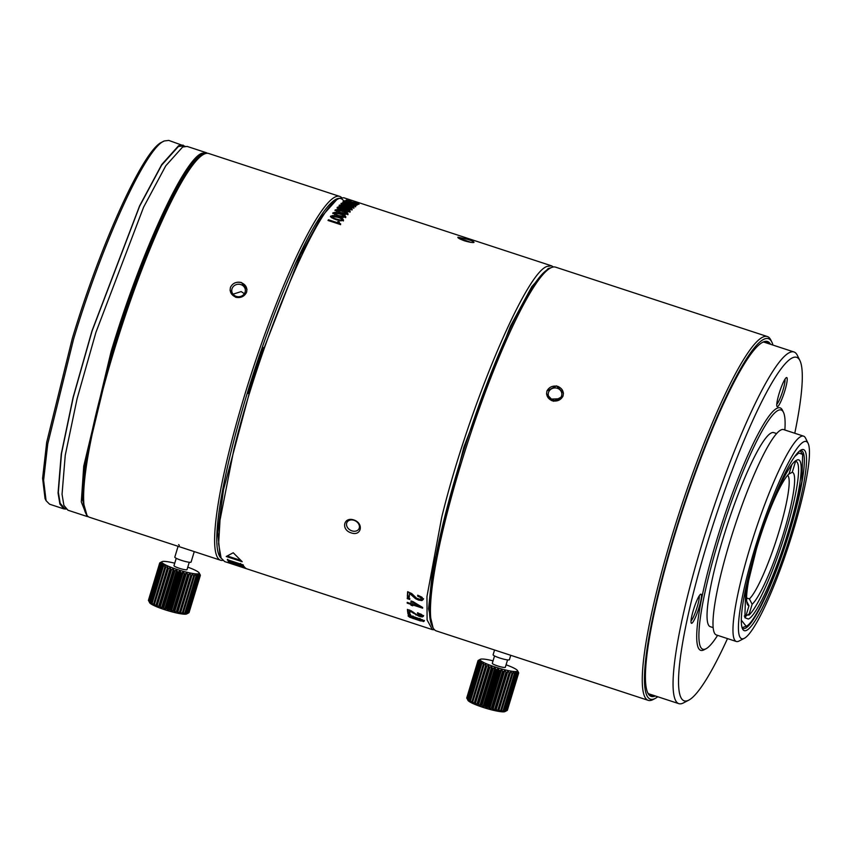 <?xml version="1.0" encoding="UTF-8"?>
<svg xmlns="http://www.w3.org/2000/svg" width="852" height="852" viewBox="0 0 852 852"><rect width="100%" height="100%" fill="white"/><g stroke="black" fill="none" stroke-linecap="round" stroke-linejoin="round"><path stroke-width="1.28" d="M746.576 599.457L746.991 598.115L749.387 598.903L752.146 604.27A70.184 10.586 108.1 0 0 783.68 532.798A70.184 10.586 108.1 0 0 792.253 472.274L788.718 474.138M787.631 475.32A65.934 9.947 -71.9 0 1 778.249 533.98A65.934 9.947 -71.9 0 1 749.387 598.903M791.817 464.809L789.08 473.787A70.184 10.586 108.1 0 0 759.356 539.444A70.184 10.586 108.1 0 0 747.481 604.441A70.184 10.586 108.1 0 0 748.983 605.783L746.714 601.374M748.983 605.783L745.66 616.731A81.664 12.311 -71.9 0 1 744.286 616.028M792.253 472.274L795.576 461.326A81.664 12.311 -71.9 0 1 797.536 462.913A81.664 12.311 -71.9 0 1 783.499 539.209A81.664 12.311 -71.9 0 1 748.823 615.219L752.146 604.27M222.755 560.403A191.412 28.861 -71.9 0 1 220.593 560.233A191.412 28.861 -71.9 0 1 214.672 543.864A191.412 28.861 -71.9 0 1 264.546 335.081A191.412 28.861 -71.9 0 1 339.799 196.439A191.412 28.861 -71.9 0 1 341.631 197.579M221.243 558.316A189.708 28.606 -71.9 0 1 216.855 542.916L216.855 542.916A189.708 28.606 -71.9 0 1 264.45 341.109A189.708 28.606 -71.9 0 1 339.181 198.367A189.708 28.606 -71.9 0 1 344.165 201.754M339.799 196.439L208.729 153.498A191.412 28.861 108.1 0 0 203.852 154.255A191.412 28.861 108.1 0 0 145.82 259.434A191.412 28.861 108.1 0 0 86.041 513.788A191.412 28.861 108.1 0 0 89.535 517.292L220.593 560.233M86.041 513.788L85.519 512.734A190.56 28.734 -71.9 0 1 145.032 259.509A190.56 28.734 -71.9 0 1 202.808 154.798L203.852 154.255M332.855 213.106L338.627 216.248L343.462 217.377L345.859 216.93L344.932 215.439L340.374 213.511L335.337 212.286L332.866 212.893M332.77 213.447L335.145 213.043L335.337 212.286M434.531 629.798L432.379 629.617L427.097 619.915L426.958 596.56L441.73 517.249C467.823 409.95 525.343 272.991 547.069 266.41L551.574 265.835L343.793 197.749L339.277 198.324L336.828 199.602L321.002 217.239L300.405 255.004L255.408 370.226L223.501 489.708L217.761 532.34L220.072 555.93L221.105 558.039L224.598 561.543L235.61 565.153A191.412 28.861 -71.9 0 1 235.312 565.046L235.578 564.237M339.277 198.324C317.551 204.906 260.03 341.876 233.938 449.174L220.029 520.008L218.623 543.895L221.105 558.039M464.319 240.765C469.196 242.202 472.413 242.767 473.946 242.447C474.33 241.904 472.157 240.839 467.45 239.263L457.961 237.207C457.599 237.889 459.729 239.061 464.351 240.733C469.25 242.181 472.445 242.756 473.946 242.447L473.957 242.437M467.482 239.252L457.854 237.57M407.192 603.12L410.994 604.366A191.412 28.861 -71.9 0 0 411.005 605.218L412.741 605.793A191.412 28.861 -71.9 0 1 412.73 604.931L422.635 608.179A191.412 28.861 -71.9 0 1 422.635 607.465A784.873 655.231 -119.4 0 1 413.018 601.629L411.037 600.979A191.412 28.861 -71.9 0 0 410.994 603.653L407.192 602.407A191.412 28.861 -71.9 0 0 407.192 603.12L407.48 602.396M409.769 599.467A191.412 28.861 -71.9 0 1 409.812 598.498L407.299 597.667A191.412 28.861 -71.9 0 0 407.267 598.647L409.769 599.467M416.66 598.274L411.75 593.578L407.661 591.703A191.412 28.861 -71.9 0 0 407.362 596.4L409.311 597.039A191.412 28.861 -71.9 0 1 409.535 593.375L415.552 598.69L418.492 600.074L421.932 600.585L423.274 599.393L421.953 597.231L417.714 595.186A191.412 28.861 -71.9 0 0 417.64 596.155L420.451 597.465L421.314 598.764L420.505 599.446L416.66 598.274M420.451 597.465L420.739 596.794L421.612 598.093L420.505 599.446M416.905 614.835L411.58 611.129L407.416 609.425A191.412 28.861 -71.9 0 0 407.757 612.567L409.705 613.206A191.412 28.861 -71.9 0 1 409.429 610.767L418.886 616.22L422.241 616.944L423.369 616.294L421.825 614.686L417.501 612.844A191.412 28.861 -71.9 0 0 417.555 613.504L421.41 615.666L416.905 614.835M420.409 614.686L420.707 613.941L421.708 614.91L420.718 616.028M410.483 614.824A191.412 28.861 -71.9 0 1 410.376 614.196L407.874 613.376A191.412 28.861 -71.9 0 0 407.98 614.004L410.483 614.824M414.86 617.104L409.173 615.442L408.055 615.911L409.599 617.189L420.281 620.874L424.179 621.193L422.848 620L414.86 617.104L415.574 618.371L413.018 618.179L410.962 617.338L410.014 616.55L410.707 616.273L414.711 617.604M424.466 620.416L423.508 620.81L423.231 621.587L424.179 621.193M355.944 204.224A191.412 28.861 -71.9 0 0 355.082 204.725L356.637 205.236A191.412 28.861 -71.9 0 1 357.702 204.629L351.035 202.307L351.461 202.968L348.404 202.371L346.189 201.253L348.617 201.69A191.412 28.861 -71.9 0 1 348.894 201.551L344.634 200.731L345.337 201.445L351.407 203.436L352.973 203.511L352.558 203.032L355.944 204.224L355.699 205.023M344.581 200.923L345.337 201.445M346.359 202.467L346.189 201.253M350.704 202.393L351.322 203.426M352.973 203.511L352.558 203.032L352.313 203.841M352.057 204.416L354.272 205.566L353.463 205.588L349 203.66L346.327 203.458L344.485 202.371L347.605 202.914A191.412 28.861 -71.9 0 1 347.904 202.712L342.941 201.839L346.05 203.703L354.421 206.141L355.827 206.077L355.295 205.385L352.345 204.224A191.412 28.861 -71.9 0 0 352.057 204.416M355.827 206.077L355.295 205.385L355.593 206.876M342.866 202.105L343.473 202.627M344.591 203.628L344.485 202.371M350.364 205.439L350.566 204.171M352.323 207.728L352.547 206.94L350.3 205.779A191.412 28.861 -71.9 0 1 350.609 205.524L350.683 206.418M352.313 207.654L352.494 207.004L350.14 206.727L348.809 205.577L343.036 204.342L342.706 203.809L345.859 204.267A191.412 28.861 -71.9 0 1 346.168 204.001L341.173 203.287L344.229 205.3L352.611 207.696L354.049 207.526L353.548 206.727L350.917 205.62M354.049 207.526L353.548 206.727L353.825 208.314M341.077 203.607L341.673 204.182M348.575 206.376L348.809 205.577M352.185 209.315L351.152 208.176L346.551 206.386L339.288 205.087L340.299 206.248L345.103 208.144L349.895 209.4L352.259 209.198M345.987 209.07L338.968 206.887L337.285 207.249L337.712 208.335L348.692 211.85L350.193 211.477L349.831 210.529L345.987 209.07L345.784 209.848L344.41 209.784L344.613 209.006M350.193 211.477L349.831 210.529L349.98 212.255M337.179 207.664L337.712 208.335M335.092 210.135L340.906 213.16L345.72 214.331L348.085 214.012L347.115 212.649L342.547 210.763L337.52 209.496L335.102 209.954M330.501 216.483L331.481 217.665L336.231 219.741L341.077 220.817L343.516 220.242L342.621 218.634L338.084 216.664L333.025 215.471L330.512 216.248M339.117 222.649L339.075 223.746L339.245 223.022L340.704 223.97A191.412 28.861 -71.9 0 0 340.363 224.513L328.009 220.455A191.412 28.861 -71.9 0 1 328.446 219.773L328.286 220.498L337.062 223.373L337.222 222.649A191.412 28.861 -71.9 0 1 337.978 221.488L339.288 221.925L339.245 223.022L339.288 221.925M337.222 222.649L328.446 219.773M226.227 556.494L242.202 561.724L233.235 552.767L226.227 556.494M243.47 565.355A191.412 28.861 -71.9 0 1 243.267 564.919L227.282 559.679A191.412 28.861 -71.9 0 0 227.473 560.083L240.2 564.248A882.629 714.647 95.6 0 1 228.166 561.308A191.412 28.861 -71.9 0 0 228.4 561.649L244.386 566.889A191.412 28.861 -71.9 0 1 244.173 566.58L231.584 562.458A868.039 700.621 -84.3 0 0 243.47 565.355M246.026 568.433A191.412 28.861 -71.9 0 1 244.769 567.357L228.783 562.118A191.412 28.861 -71.9 0 0 230.051 563.204L232.095 563.875A191.412 28.861 -71.9 0 1 231.052 563.034L236.238 564.738A191.412 28.861 -71.9 0 0 237.186 565.515L239.22 566.186A191.412 28.861 -71.9 0 1 238.283 565.409L242.958 566.942A191.412 28.861 -71.9 0 0 243.981 567.762L246.026 568.433M432.379 629.628L246.974 568.88A191.412 28.861 -71.9 0 1 246.878 568.848A2349.39 2306.002 -26.3 0 1 230.2 563.3A191.412 28.861 -71.9 0 0 230.498 563.449L235.312 565.046M236.334 564.471L236.068 565.281A191.412 28.861 -71.9 0 1 235.61 565.153M351.216 532.883C361.408 536.611 364.102 523.192 353.814 519.954C343.494 516.45 340.811 529.869 351.216 532.883M460.698 239.337A6.805 0.959 -163.1 0 1 466.726 240.839A6.805 0.959 -163.1 0 1 470.453 242.287M551.574 265.835L553.417 266.974M349.373 201.562L357.712 204.107L359.054 204.235L358.458 203.745L355.486 202.659A191.412 28.861 -71.9 0 0 355.231 202.744L349.608 201.434L347.712 200.518L350.779 201.253A191.412 28.861 -71.9 0 1 351.035 201.178L346.168 200.007L349.373 201.562M346.125 200.156L346.775 200.561M348.021 201.093L347.712 200.518M359.054 204.235L358.309 204.224M263.098 347.467A184.181 27.775 108.1 0 0 248.028 393.507M244.354 293.716L241.191 291.576L233.043 294.196M236.217 296.368A6.805 6.241 177.5 0 1 231.755 290.788A6.805 6.241 177.5 0 1 240.882 284.6A6.805 6.241 177.5 0 1 245.355 290.191A6.805 6.241 177.5 0 1 236.217 296.368M246.516 292.438C247.581 287.976 245.877 284.728 241.372 282.694C236.462 281.458 232.852 282.96 230.53 287.199C229.433 291.693 231.148 294.994 235.674 297.082C240.679 298.062 244.29 296.507 246.516 292.438C244.215 296.645 240.583 298.243 235.61 297.242L230.029 290.191M194.267 551.606L191.093 562.054A8.509 1.193 -163.1 0 1 181.37 560.339A8.509 1.193 -163.1 0 1 174.809 557.112L178.089 546.313M176.226 558.294L173.989 565.664A6.805 0.959 16.9 0 0 179.729 568.412A6.805 0.959 16.9 0 0 186.897 569.743A6.805 0.959 16.9 0 0 187.014 569.626L189.25 562.256M187.76 567.155A19.564 2.748 -163.1 0 1 199.144 572.906A19.564 2.748 -163.1 0 1 176.854 569.381A19.564 2.748 -163.1 0 1 162.082 561.638A19.564 2.748 -163.1 0 1 174.735 563.193M199.144 572.906L200.284 574.983A21.268 2.993 -163.1 0 1 200.369 575.196L199.517 573.801L200.316 575.537A21.268 2.993 -163.1 0 1 200.188 575.686L199.155 574.205L199.73 575.899A21.268 2.993 -163.1 0 1 199.4 575.973L198.228 574.418L198.537 576.058A21.268 2.993 -163.1 0 1 198.015 576.069L196.748 574.44L196.791 576.016A21.268 2.993 -163.1 0 1 196.088 575.952L194.778 574.259L194.522 575.76A21.268 2.993 -163.1 0 1 193.67 575.632L192.371 573.897L191.828 575.313A21.268 2.993 -163.1 0 1 190.848 575.121L189.602 573.364L188.761 574.674A21.268 2.993 -163.1 0 1 187.685 574.429L186.545 572.661L185.438 573.875A21.268 2.993 -163.1 0 1 184.288 573.588L183.308 571.82L181.945 572.938A21.268 2.993 -163.1 0 1 180.773 572.608L179.974 570.861L178.398 571.894A21.268 2.993 -163.1 0 1 177.227 571.522L176.652 569.818L174.894 570.755A21.268 2.993 -163.1 0 1 173.765 570.371L173.457 568.721L171.55 569.583A21.268 2.993 -163.1 0 1 170.496 569.189L170.453 567.613L168.462 568.39A21.268 2.993 -163.1 0 1 167.503 568.007L167.769 566.505L165.725 567.23A21.268 2.993 -163.1 0 1 164.905 566.857L165.458 565.451L163.414 566.133A21.268 2.993 -163.1 0 1 162.764 565.792L163.595 564.471L161.624 565.132A21.268 2.993 -163.1 0 1 161.145 564.823L162.253 563.609L160.378 564.248A21.268 2.993 -163.1 0 1 160.101 563.992L161.454 562.874L159.739 563.523A21.268 2.993 -163.1 0 1 159.654 563.321L161.241 562.299L159.707 562.97A21.268 2.993 -163.1 0 1 159.835 562.831L162.082 561.638M179.974 570.861L167.972 610.351L167.13 608.956L178.398 571.894M174.894 570.755L163.627 607.827L164.66 609.308L165.959 608.594L177.227 571.522M165.959 608.594A21.268 2.993 16.9 0 0 167.13 608.956M167.972 610.351L169.505 609.67A21.268 2.993 16.9 0 0 170.677 610.011L171.305 611.31L173.031 610.65A21.268 2.993 16.9 0 0 174.17 610.948L174.543 612.151L176.417 611.502A21.268 2.993 16.9 0 0 177.504 611.747L177.599 612.854L179.58 612.194A21.268 2.993 16.9 0 0 180.56 612.386L180.379 613.387L182.413 612.705A21.268 2.993 16.9 0 0 183.265 612.833L182.786 613.749L184.831 613.025A21.268 2.993 16.9 0 0 185.523 613.089L184.756 613.93L186.758 613.142A21.268 2.993 16.9 0 0 187.27 613.131L186.226 613.909L188.132 613.046A21.268 2.993 16.9 0 0 188.462 612.971L186.673 613.941A19.564 2.748 -163.1 0 1 164.617 609.67A19.564 2.748 -163.1 0 1 149.611 602.683L148.834 601.065A21.268 2.993 16.9 0 0 149.111 601.32L150.25 603.099L149.877 601.895A21.268 2.993 16.9 0 0 150.357 602.204L151.603 603.962L151.496 602.865A21.268 2.993 16.9 0 0 152.157 603.205L153.456 604.941L153.648 603.93A21.268 2.993 16.9 0 0 154.457 604.302L155.767 605.996L156.246 605.08A21.268 2.993 16.9 0 0 157.194 605.463L158.461 607.093L159.228 606.262A21.268 2.993 16.9 0 0 160.282 606.656L161.454 608.211L162.498 607.444A21.268 2.993 16.9 0 0 163.627 607.827M187.163 613.685L188.92 612.748A21.268 2.993 16.9 0 0 189.048 612.609L200.316 575.537M169.505 609.67L180.773 572.608M181.945 572.938L170.677 610.011M171.305 611.31L183.308 571.82M173.031 610.65L184.288 573.588M185.438 573.875L174.17 610.948M174.543 612.151L186.545 572.661M176.417 611.502L187.685 574.429M188.761 574.674L177.504 611.747M177.599 612.854L189.602 573.364M179.58 612.194L190.848 575.121M191.828 575.313L180.56 612.386M180.379 613.387L192.371 573.897M182.413 612.705L193.67 575.632M194.522 575.76L183.265 612.833M184.831 613.025L196.088 575.952M196.791 576.016L185.523 613.089M186.758 613.142L198.015 576.069M198.537 576.058L187.27 613.131M188.132 613.046L199.4 575.973M199.73 575.899L188.462 612.971M188.92 612.748L200.188 575.686M164.66 609.308L176.652 569.818M162.498 607.444L173.765 570.371M173.457 568.721L161.454 608.211M159.654 563.321L148.397 600.394A21.268 2.993 16.9 0 0 148.472 600.596L159.739 563.523M159.707 562.97L148.482 600.117M148.834 601.065L160.101 563.992M160.378 564.248L149.111 601.32M149.877 601.895L161.145 564.823M161.624 565.132L150.357 602.204M151.496 602.865L162.764 565.792M163.414 566.133L152.157 603.205M153.648 603.93L164.905 566.857M165.725 567.23L154.457 604.302M167.769 566.505L155.767 605.996M156.246 605.08L167.503 568.007M168.462 568.39L157.194 605.463M170.453 567.613L158.461 607.093M159.228 606.262L170.496 569.189M171.55 569.583L160.282 606.656M433.029 627.711L428.556 608.754L432.763 568.359L463.914 446.97L510.391 326.241L531.84 286.591L548.177 268.54L550.967 267.762M559.636 398.747L550.807 399.109M432.891 627.434L431.847 625.325A189.708 28.606 -71.9 0 1 467.184 439.611A189.708 28.606 -71.9 0 1 548.603 268.987L550.69 267.901A191.412 28.861 108.1 0 0 468.547 440.047A191.412 28.861 108.1 0 0 432.891 627.434A191.412 28.861 108.1 0 0 436.373 630.938L648.159 700.323A191.412 28.861 -71.9 0 1 676.147 522.436A191.412 28.861 -71.9 0 1 762.849 337.104A191.412 28.861 -71.9 0 1 767.354 336.54A191.412 28.861 -71.9 0 1 770.847 340.033L771.88 342.142A189.708 28.606 -71.9 0 1 772.966 345.092M767.354 336.54L555.568 267.145A191.412 28.861 108.1 0 0 551.063 267.72A191.412 28.861 108.1 0 0 550.69 267.901M657.744 696.755A189.708 28.606 -71.9 0 1 655.124 698.48L653.037 699.567A191.412 28.861 -71.9 0 1 652.664 699.758A191.412 28.861 -71.9 0 1 648.159 700.323M562.991 396.127C564.077 391.739 562.363 388.491 557.847 386.382C552.873 385.392 549.252 386.893 547.005 390.887C545.919 395.317 547.644 398.619 552.149 400.781C557.133 401.718 560.744 400.174 562.991 396.127L553.502 401.281L546.505 393.89M510.742 655.305L509.4 659.714A8.509 1.193 -163.1 0 1 499.677 657.989A8.509 1.193 -163.1 0 1 493.116 654.762L494.565 650.001M494.543 655.944L492.296 663.314A6.805 0.959 16.9 0 0 498.037 666.062A6.805 0.959 16.9 0 0 505.204 667.393A6.805 0.959 16.9 0 0 505.321 667.276L507.568 659.906M506.077 664.805A19.564 2.748 -163.1 0 1 517.462 670.556A19.564 2.748 -163.1 0 1 495.172 667.031A19.564 2.748 -163.1 0 1 480.39 659.288A19.564 2.748 -163.1 0 1 493.052 660.843M517.462 670.556L518.602 672.633A21.268 2.993 -163.1 0 1 518.676 672.846L517.835 671.451L518.623 673.187A21.268 2.993 -163.1 0 1 518.495 673.336L517.473 671.855L518.037 673.549A21.268 2.993 -163.1 0 1 517.707 673.623L516.536 672.068L516.845 673.708A21.268 2.993 -163.1 0 1 516.333 673.719L515.066 672.09L515.098 673.666A21.268 2.993 -163.1 0 1 514.406 673.602L513.096 671.919L512.84 673.41A21.268 2.993 -163.1 0 1 511.988 673.282L510.689 671.557L510.135 672.963A21.268 2.993 -163.1 0 1 509.155 672.771L507.909 671.014L507.078 672.324A21.268 2.993 -163.1 0 1 505.992 672.079L504.853 670.311L503.745 671.525A21.268 2.993 -163.1 0 1 502.605 671.238L501.615 669.47L500.252 670.588A21.268 2.993 -163.1 0 1 499.08 670.258L498.282 668.511L496.705 669.544A21.268 2.993 -163.1 0 1 495.534 669.171L494.969 667.467L493.202 668.405A21.268 2.993 -163.1 0 1 492.073 668.021L491.764 666.381L489.857 667.233A21.268 2.993 -163.1 0 1 488.803 666.839L488.771 665.263L486.769 666.04A21.268 2.993 -163.1 0 1 485.821 665.657L486.077 664.155L484.032 664.89A21.268 2.993 -163.1 0 1 483.222 664.507L483.766 663.101L481.731 663.783A21.268 2.993 -163.1 0 1 481.071 663.442L481.912 662.121L479.932 662.781A21.268 2.993 -163.1 0 1 479.452 662.473L480.56 661.258L478.686 661.908A21.268 2.993 -163.1 0 1 478.409 661.642L479.772 660.524L478.047 661.173A21.268 2.993 -163.1 0 1 477.972 660.971L479.548 659.949L478.015 660.619A21.268 2.993 -163.1 0 1 478.142 660.481L480.39 659.288M498.282 668.511L486.29 708.001L485.448 706.606L496.705 669.544M494.969 667.467L482.967 706.958L484.277 706.244L495.534 669.171M484.277 706.244A21.268 2.993 16.9 0 0 485.448 706.606M486.29 708.001L487.813 707.32A21.268 2.993 16.9 0 0 488.995 707.661L489.623 708.96L491.338 708.3A21.268 2.993 16.9 0 0 492.488 708.598L492.861 709.801L494.735 709.152A21.268 2.993 16.9 0 0 495.811 709.396L495.917 710.504L497.898 709.844A21.268 2.993 16.9 0 0 498.867 710.035L498.686 711.037L500.72 710.355A21.268 2.993 16.9 0 0 501.572 710.483L501.093 711.399L503.138 710.674A21.268 2.993 16.9 0 0 503.83 710.738L503.063 711.58L505.066 710.792A21.268 2.993 16.9 0 0 505.587 710.781L504.544 711.558L506.45 710.696A21.268 2.993 16.9 0 0 506.77 710.621L504.991 711.59A19.564 2.748 -163.1 0 1 482.924 707.33A19.564 2.748 -163.1 0 1 467.929 700.333L467.152 698.715A21.268 2.993 16.9 0 0 467.428 698.97L468.568 700.749L468.195 699.545A21.268 2.993 16.9 0 0 468.664 699.854L469.91 701.611L469.814 700.514A21.268 2.993 16.9 0 0 470.464 700.855L471.774 702.591L471.955 701.579A21.268 2.993 16.9 0 0 472.775 701.952L474.074 703.645L474.553 702.73A21.268 2.993 16.9 0 0 475.512 703.113L476.769 704.753L477.535 703.912A21.268 2.993 16.9 0 0 478.6 704.306L479.761 705.861L480.816 705.094A21.268 2.993 16.9 0 0 481.944 705.477L482.967 706.958M505.47 711.345L507.238 710.408A21.268 2.993 16.9 0 0 507.366 710.259L518.623 673.187M487.813 707.32L499.08 670.258M500.252 670.588L488.995 707.661M489.623 708.96L501.615 669.47M491.338 708.3L502.605 671.238M503.745 671.525L492.488 708.598M492.861 709.801L504.853 670.311M494.735 709.152L505.992 672.079M507.078 672.324L495.811 709.396M495.917 710.504L507.909 671.014M497.898 709.844L509.155 672.771M510.135 672.963L498.867 710.035M498.686 711.037L510.689 671.557M500.72 710.355L511.988 673.282M512.84 673.41L501.572 710.483M503.138 710.674L514.406 673.602M515.098 673.666L503.83 710.738M505.066 710.792L516.333 673.719M516.845 673.708L505.587 710.781M506.45 710.696L517.707 673.623M518.037 673.549L506.77 710.621M507.238 710.408L518.495 673.336M493.202 668.405L481.944 705.477M480.816 705.094L492.073 668.021M491.764 666.381L479.761 705.861M477.972 660.971L466.704 698.044A21.268 2.993 16.9 0 0 466.779 698.246L478.047 661.173M478.015 660.619L466.789 697.767M467.152 698.715L478.409 661.642M478.686 661.908L467.428 698.97M468.195 699.545L479.452 662.473M479.932 662.781L468.664 699.854M469.814 700.514L481.071 663.442M481.731 663.783L470.464 700.855M471.955 701.579L483.222 664.507M484.032 664.89L472.775 701.952M486.077 664.155L474.074 703.645M474.553 702.73L485.821 665.657M486.769 666.04L475.512 703.113M488.771 665.263L476.769 704.753M477.535 703.912L488.803 666.839M489.857 667.233L478.6 704.306M655.124 698.48A189.708 28.606 -71.9 0 1 654.751 698.672A189.708 28.606 -71.9 0 1 674.038 535.78A189.708 28.606 -71.9 0 1 763.956 339.245A189.708 28.606 -71.9 0 1 771.88 342.142M770.57 344.304A186.737 28.159 108.1 0 0 763.094 342.067A186.737 28.159 108.1 0 0 762.732 342.248A186.737 28.159 108.1 0 0 682.59 510.188A186.737 28.159 108.1 0 0 647.808 692.995A186.737 28.159 108.1 0 0 655.348 695.967M762.21 342.536A185.885 28.031 -71.9 0 1 766.438 342.057A185.885 28.031 -71.9 0 1 768.717 343.697M653.484 695.36A185.885 28.031 -71.9 0 1 650.683 695.338A185.885 28.031 -71.9 0 1 647.563 692.442M727.491 638.595A180.773 27.264 -71.9 0 1 688.682 700.195L683.474 702.911A185.033 27.903 -71.9 0 1 683.112 703.092A185.033 27.903 -71.9 0 1 678.756 703.635A185.033 27.903 -71.9 0 1 705.807 531.68A185.033 27.903 -71.9 0 1 789.623 352.526A185.033 27.903 -71.9 0 1 793.979 351.972A185.033 27.903 -71.9 0 1 797.355 355.359L799.943 360.63A180.773 27.264 -71.9 0 1 794.778 433.253M688.682 700.195A180.773 27.264 -71.9 0 1 688.331 700.365A180.773 27.264 -71.9 0 1 706.713 545.152A180.773 27.264 -71.9 0 1 792.392 357.861A180.773 27.264 -71.9 0 1 799.943 360.63M783.457 412.293L782.424 410.185A127.608 19.245 108.1 0 0 777.088 408.236A127.608 19.245 108.1 0 0 716.607 540.434A127.608 19.245 108.1 0 0 703.635 650.001A127.608 19.245 108.1 0 0 703.89 649.874L705.967 648.787A125.904 18.989 -71.9 0 1 705.722 648.915A125.904 18.989 -71.9 0 1 718.524 540.807A125.904 18.989 -71.9 0 1 778.196 410.366A125.904 18.989 -71.9 0 1 783.457 412.293A125.904 18.989 -71.9 0 1 784.862 430.004M786.396 377.606A15.315 2.311 108.1 0 0 786.364 377.628A15.315 2.311 108.1 0 0 779.793 391.398A15.315 2.311 108.1 0 0 776.939 406.383A15.315 2.311 108.1 0 0 777.578 406.617A15.315 2.311 108.1 0 0 784.841 390.759A15.315 2.311 108.1 0 0 786.396 377.606M699.087 607.369A15.315 2.311 108.1 0 0 700.908 600.298A15.315 2.311 108.1 0 0 700.61 594.238A15.315 2.311 108.1 0 0 693.39 610.085A15.315 2.311 108.1 0 0 691.568 617.157A15.315 2.311 108.1 0 0 691.185 622.993A15.315 2.311 108.1 0 0 699.087 607.369M717.586 635.347A125.904 18.989 -71.9 0 1 705.967 648.787M776.673 433.583L773.744 432.624A102.091 15.4 108.1 0 0 771.348 432.933A102.091 15.4 108.1 0 0 725.105 531.776A102.091 15.4 108.1 0 0 710.174 626.646L713.103 627.604M744.265 638.329L739.046 641.045A108.044 16.294 -71.9 0 1 738.833 641.151A108.044 16.294 -71.9 0 1 736.288 641.471L716.308 634.932A108.044 16.294 -71.9 0 1 732.113 534.523A108.044 16.294 -71.9 0 1 781.05 429.909A108.044 16.294 -71.9 0 1 783.595 429.589L803.574 436.139A108.044 16.294 -71.9 0 1 805.545 438.109L808.133 443.381A103.784 15.655 -71.9 0 1 788.803 544.982A103.784 15.655 -71.9 0 1 744.265 638.329A103.784 15.655 -71.9 0 1 744.062 638.436A103.784 15.655 -71.9 0 1 754.606 549.316A103.784 15.655 -71.9 0 1 803.798 441.794A103.784 15.655 -71.9 0 1 808.133 443.381M736.288 641.471A108.044 16.294 -71.9 0 1 752.092 541.063A108.044 16.294 -71.9 0 1 801.029 436.458A108.044 16.294 -71.9 0 1 803.574 436.139M801.349 449.856A95.275 14.367 108.1 0 0 801.168 449.952A95.275 14.367 108.1 0 0 760.272 535.642A95.275 14.367 108.1 0 0 742.529 628.914A95.275 14.367 108.1 0 0 746.501 630.373A95.275 14.367 108.1 0 0 791.668 531.659A95.275 14.367 108.1 0 0 801.349 449.856M800.071 450.644A93.582 14.111 -71.9 0 1 801.466 450.665A93.582 14.111 -71.9 0 1 787.78 537.633A93.582 14.111 -71.9 0 1 745.393 628.233A93.582 14.111 -71.9 0 1 743.189 628.52A93.582 14.111 -71.9 0 1 742.06 627.7M776.768 404.285A13.611 2.055 108.1 0 0 782.338 392.229A13.611 2.055 108.1 0 0 784.98 379.215M691.015 620.895A13.611 2.055 108.1 0 0 698.789 600.713A13.611 2.055 108.1 0 0 699.226 595.825M561.425 396.276A6.805 6.241 177.5 0 1 553.981 400.365A6.805 6.241 177.5 0 1 548.23 394.476A6.805 6.241 177.5 0 1 548.635 392.09A6.805 6.241 177.5 0 1 556.079 388.001A6.805 6.241 177.5 0 1 561.83 393.89A6.805 6.241 177.5 0 1 561.425 396.276M351.919 530.86A6.805 5.293 29 0 1 347.03 522.287A6.805 5.293 29 0 1 354.038 520.306A6.805 5.293 29 0 1 358.926 528.879A6.805 5.293 29 0 1 351.919 530.86M411.005 605.218L411.292 604.505A190.56 28.734 -71.9 0 1 411.292 603.653L410.994 604.366M411.314 601.065A190.56 28.734 108.1 0 0 411.292 602.939L410.994 603.653M422.262 607.242L419.685 606.4M412.73 604.931L413.028 604.217M412.73 604.973L411.292 604.505M419.653 606.486L412.73 604.217A191.412 28.861 -71.9 0 1 412.762 602.343A794.873 664.443 60.3 0 0 419.653 606.486L419.94 605.772M413.05 601.629L412.762 602.343M409.801 598.679L407.554 597.944L407.267 598.647M420.739 596.794L417.938 595.484L417.64 596.155M423.561 598.722L422.219 599.904L418.779 599.382L415.84 597.997L411.527 593.716L409.823 592.704L409.535 593.375M409.354 596.272L407.65 595.718L407.362 596.4M407.895 591.789A190.56 28.734 108.1 0 0 407.65 595.718M417.842 612.748L417.555 613.504M423.657 615.538L421.101 615.996M415.052 613.547L412.975 611.97M409.429 610.767L409.727 610.011M409.993 612.439L408.044 611.8L407.757 612.567M407.788 609.542A190.56 28.734 108.1 0 0 408.044 611.8M408.268 613.238L407.98 614.004M423.508 620.81L422.251 620.586M416.82 619.329L417.097 618.552L415.584 618.456M410.004 616.475L408.342 615.133M421.974 619.99L422.517 619.777L421.974 619.99M410.994 615.506L410.291 615.772L410.994 615.506M415.243 617.86L415.861 617.593L415.243 617.86M417.533 619.01L419.663 619.138L422.23 620.544L418.236 619.638L417.533 619.01L418.204 618.243M422.496 619.809L421.687 620.778M415.851 617.636L414.967 618.637M410.014 616.55L410.909 615.73M351.375 203.319L351.982 203.532M355.753 204.842L356.732 205.183M352.11 205.023L352.345 204.224M354.23 205.79L355.06 206.184M342.706 202.638L344.378 202.627M348.766 204.459L349 203.66M350.385 206.322L350.609 205.524M352.494 207.1L353.324 207.526M340.949 204.075L342.642 203.947M346.647 205.343L346.423 206.131L347.02 205.864L347.243 205.066M347.904 206.152L348.489 206.344M339.064 205.875L341.332 205.811L341.556 205.023M350.641 208.815L351.961 210.093M340.811 205.737L340.608 206.408M350.449 209.517L350.662 208.729L345.411 207.771L340.843 205.598L346.221 206.706L350.619 208.804L350.438 209.443M340.587 206.45L340.843 205.598M343.367 208.953L344.41 209.784M348.692 210.774L349.629 211.307M337.083 208.026L338.936 207.686M347.786 211.168L347.573 211.935L348.628 210.966L346.263 210.849L344.868 209.73L348.425 210.433M344.826 211.03L344.868 209.73M338.915 209.198L338.851 207.76L339.895 207.547L343.303 209.219L340.587 209.113L338.851 207.76M343.09 208.602L343.09 209.997L342.877 209.379L343.09 209.997L342.131 210.231L342.334 209.464M346.53 213.192L347.882 214.768M334.985 210.55L337.317 210.263L337.52 209.496M336.7 210.487L336.615 211.456M342.174 211.211C344.932 212.031 346.381 212.798 346.519 213.501L341.247 212.659C338.372 211.786 336.87 210.998 336.742 210.295L342.174 211.211M336.497 211.147L336.742 210.295M344.123 215.844L345.667 217.675M334.463 213.437L334.74 214.725M334.517 213.213L339.98 214.022C342.749 214.842 344.187 215.641 344.293 216.419L338.99 215.684C336.125 214.821 334.634 214.001 334.517 213.213L334.282 214.065M330.438 216.749L332.876 216.216L333.025 215.471M341.269 218.708L343.335 220.977M340.267 220.008L336.615 219.102C333.75 218.25 332.269 217.398 332.173 216.525L337.669 217.239C340.438 218.048 341.865 218.879 341.95 219.731L340.267 220.008L340.086 220.743L341.833 220.199M332.11 216.781L334.016 218.953M331.939 217.388L332.173 216.525M337.062 223.373A190.56 28.734 -71.9 0 1 337.807 222.212L337.978 221.488M337.807 222.212L339.064 222.628M339.075 223.746L340.544 224.694M240.605 560.328L227.388 556.005M231.584 562.458L231.861 561.66M228.677 560.85L228.4 561.649M240.477 563.46L240.2 564.248M227.75 559.285L227.473 560.083M244.247 566.963L243.981 567.762M243.235 566.133L242.958 566.942M238.283 565.409L238.549 564.599M237.452 564.706L237.186 565.515M236.515 563.939L236.238 564.738M231.052 563.034L231.329 562.235M230.317 562.405L230.051 563.204M230.764 562.639L230.498 563.449M242.788 567.507L237.644 565.824A191.412 28.861 -71.9 0 1 237.431 565.749A2613.478 2569.813 157 0 0 242.788 567.507A2613.478 2569.813 157 0 0 244.662 568.114L244.662 568.114M237.431 565.749L237.697 564.94M205.513 153.562L202.382 154.35C184.181 160.9 140.878 255.547 112.059 351.78L85.253 462.87L82.261 498.771L86.979 515.332M162.178 142.06C144.052 148.578 100.951 242.809 72.26 338.606L46.7 442.263L42.6 478.302L45.049 498.59L46.083 500.699L43.612 480.23L47.755 443.86L73.538 339.277C102.485 242.628 145.98 147.556 164.266 140.974L168.771 140.41L184.99 146.256M207.473 153.275L206.333 152.71L201.817 153.285C183.542 159.856 140.047 254.929 111.101 351.588L83.73 466.182L81.302 501.892L87.138 516.504L88.384 516.727M49.576 504.192L46.083 500.699M161.805 142.252L164.266 140.974M206.333 152.71L187.152 146.427L182.647 147.002L165.767 165.81L143.594 207.185L95.935 332.333L77.085 398.715L65.242 455.33L62.047 494.298L63.889 505.364L67.958 510.22L87.138 516.504M66.115 509.081L63.953 508.91L59.885 504.054L58.053 492.988L61.248 454.02L73.091 397.405L91.941 331.023L139.6 205.875L161.773 164.5L178.643 145.692L183.159 145.117M800.049 450.655L802.637 454.414L801.838 481.561L789.516 531.531C775.682 577.709 754.904 623.131 746.171 626.273L741.272 620.096M746.171 626.273L742.049 627.679M64.326 508.133L60.172 503.266L58.341 492.254L61.525 453.456L73.315 397.085L92.091 330.991L139.526 206.408L161.603 165.213L178.398 146.501L182.978 145.958M794.927 456.331L798.814 453.008L802.627 454.414M748.375 619.021L744.872 617.743L745.596 592.864L756.895 547.08C769.569 504.757 788.601 463.137 796.609 460.261C805.278 455.192 801.189 489.687 788.089 532.212C775.416 574.525 756.374 616.145 748.375 619.021M745.841 616.113L749.227 613.877M795.385 461.656L794.746 461.56M230.455 287.38L230.53 287.199C232.83 283.034 236.473 281.479 241.435 282.534L247.027 289.456M178.611 544.62L179.357 545.355M546.973 390.972L556.505 385.881L563.502 393.145M347.722 200.199L347.51 200.891M349.608 201.434L349.363 202.243M350.875 201.796L350.619 202.595M421.932 600.585L422.219 599.904M418.492 600.074L418.779 599.382M415.552 598.69L415.84 597.997M413.177 596.464L413.476 595.782M411.239 594.387L411.527 593.716M422.241 616.944L422.528 616.188M418.886 616.22L419.173 615.463M415.893 614.984L416.181 614.217M413.327 613.238L413.614 612.481M411.197 611.629L411.484 610.884M420.281 620.874L420.568 620.096M418.279 620.128L418.566 619.351M415.403 619.266L415.691 618.477M413.156 618.637L413.433 617.86M409.599 617.189L409.887 616.411M419.951 618.371L419.663 619.138M412.943 615.953L412.656 616.731M346.018 200.784L345.774 201.583M348.404 202.371L348.159 203.181M350.449 202.925L350.204 203.724M353.239 206.386L353.463 205.588M352.643 204.32L352.408 205.119M344.559 201.817L344.325 202.616M344.442 202.51L344.293 203.042M346.327 203.458L346.093 204.256M347.595 203.788L347.36 204.586M348.436 203.852L348.202 204.65M351.94 205.204L351.706 206.003M342.823 203.149L342.589 203.937M344.527 204.991L344.304 205.79M345.795 205.311L345.571 206.099M350.14 206.727L349.916 207.515M351.674 207.089L351.45 207.877M346.551 206.386L346.327 207.174M351.152 208.176L350.928 208.964M348.809 209.56L349.022 208.783M345.188 208.559L345.411 207.771M343.484 209.017L343.697 208.239M347.627 209.507L347.414 210.284M338.968 206.887L338.766 207.675M341.982 207.537L341.769 208.314M346.061 211.615L346.263 210.849M344.655 210.508L344.804 209.965M340.385 209.89L340.587 209.113M342.547 210.763L342.344 211.53M347.115 212.649L346.913 213.415M344.74 214.182L344.879 213.618M341.098 213.224L341.247 212.659M340.374 213.511L340.182 214.267M344.932 215.439L344.74 216.195M342.451 217.356L342.632 216.61M338.808 216.429L338.99 215.684M338.084 216.664L337.903 217.398M342.621 218.634L342.44 219.369M336.444 219.837L336.615 219.102M793.979 351.972L763.626 342.025M678.756 703.635L648.393 693.688M347.669 200.561L347.424 201.36M353.655 202.488L353.399 203.298M421.271 598.999L421.559 598.317M421.399 615.804L421.687 615.048M422.23 620.65L422.507 619.873M417.533 618.903L417.821 618.126M410.014 616.422L410.302 615.645M415.574 618.488L415.861 617.711M346.146 201.296L345.901 202.105M351.493 202.925L351.248 203.734M344.432 202.435L344.197 203.234M350.417 204.342L350.183 205.14M342.653 203.894L342.429 204.693M348.638 205.801L348.415 206.599M348.692 210.859L348.479 211.637M344.804 209.837L344.602 210.614M338.776 207.888L338.574 208.665M343.377 209.102L343.164 209.88M339.139 222.329L338.968 223.054M63.953 508.91L49.576 504.203M64.219 508.101L65.636 508.569M182.892 145.926L184.298 146.395"/></g></svg>
